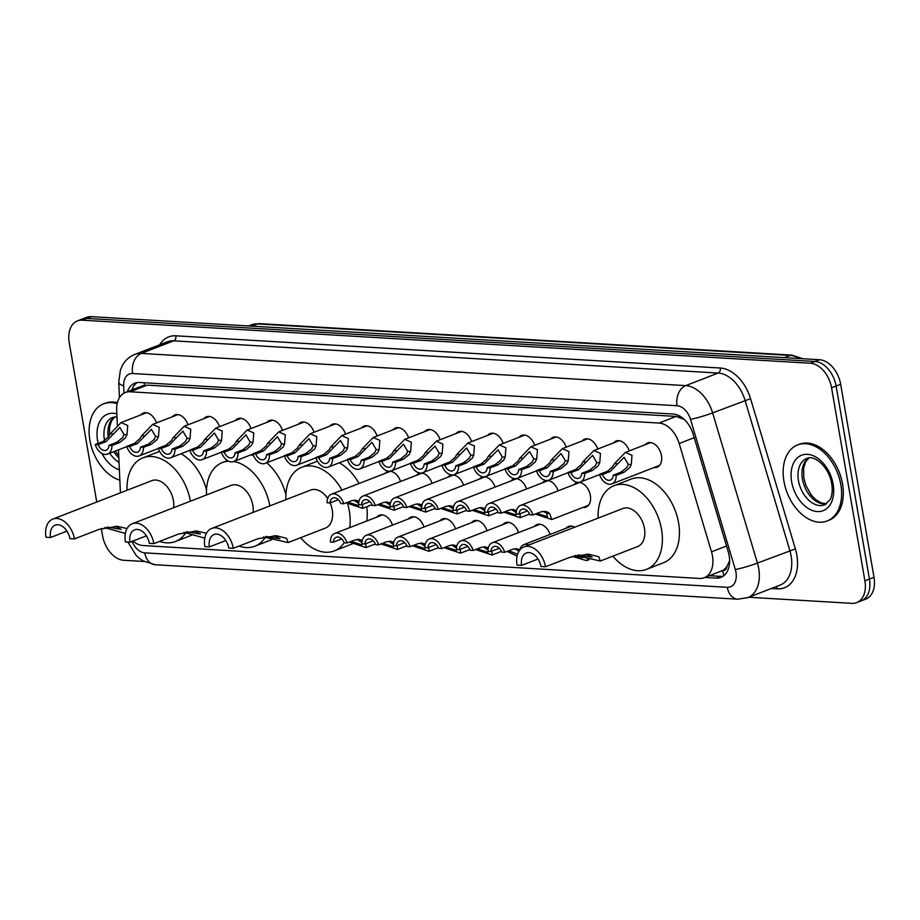 <?xml version="1.0" encoding="UTF-8"?>
<svg xmlns="http://www.w3.org/2000/svg" width="920" height="920" viewBox="0 0 920 920"><rect width="100%" height="100%" fill="white"/><g stroke="black" fill="none" stroke-linecap="round" stroke-linejoin="round"><path stroke-width="1.38" d="M172.362 416.783A13.052 8.671 68.8 0 1 174.88 414.931A13.052 8.671 68.8 0 1 187.99 424.81M203.883 418.646A13.052 8.671 68.8 0 1 206.402 416.794A13.052 8.671 68.8 0 1 219.5 426.673M235.393 420.509A13.052 8.671 68.8 0 1 237.912 418.657A13.052 8.671 68.8 0 1 251.022 428.536M266.915 422.372A13.052 8.671 68.8 0 1 269.433 420.52A13.052 8.671 68.8 0 1 282.532 430.399M298.436 424.235A13.052 8.671 68.8 0 1 300.943 422.383A13.052 8.671 68.8 0 1 314.053 432.262M329.947 426.098A13.052 8.671 68.8 0 1 332.465 424.246A13.052 8.671 68.8 0 1 345.575 434.125M361.468 427.961A13.052 8.671 68.8 0 1 363.986 426.109A13.052 8.671 68.8 0 1 377.085 435.999M392.978 429.824A13.052 8.671 68.8 0 1 395.497 427.972A13.052 8.671 68.8 0 1 408.606 437.862M424.499 431.687A13.052 8.671 68.8 0 1 427.018 429.835A13.052 8.671 68.8 0 1 440.128 439.725M456.021 433.561A13.052 8.671 68.8 0 1 458.539 431.71A13.052 8.671 68.8 0 1 471.638 441.588M487.531 435.424A13.052 8.671 68.8 0 1 490.049 433.573A13.052 8.671 68.8 0 1 503.159 443.451M519.053 437.287A13.052 8.671 68.8 0 1 521.571 435.436A13.052 8.671 68.8 0 1 534.669 445.315M550.574 439.15A13.052 8.671 68.8 0 1 553.081 437.299A13.052 8.671 68.8 0 1 566.191 447.178M582.084 441.013A13.052 8.671 68.8 0 1 584.602 439.162A13.052 8.671 68.8 0 1 597.712 449.041M613.606 442.876A13.052 8.671 68.8 0 1 616.124 441.025A13.052 8.671 68.8 0 1 629.222 450.903M645.115 444.739A13.052 8.671 68.8 0 1 647.634 442.888A13.052 8.671 68.8 0 1 661.457 455.595A13.052 8.671 68.8 0 1 657.075 467.222A13.052 8.671 68.8 0 1 653.97 467.555M140.84 414.909A13.052 8.671 68.8 0 1 143.359 413.057A13.052 8.671 68.8 0 1 156.469 422.947M384.928 473.466A13.052 8.671 68.8 0 1 387.435 471.615A13.052 8.671 68.8 0 1 400.545 481.493M416.438 475.329A13.052 8.671 68.8 0 1 418.956 473.478A13.052 8.671 68.8 0 1 432.066 483.356M447.959 477.192A13.052 8.671 68.8 0 1 450.478 475.341A13.052 8.671 68.8 0 1 463.576 485.219M479.469 479.055A13.052 8.671 68.8 0 1 481.988 477.204A13.052 8.671 68.8 0 1 495.098 487.082M510.991 480.918A13.052 8.671 68.8 0 1 513.509 479.067A13.052 8.671 68.8 0 1 526.62 488.945M542.512 482.781A13.052 8.671 68.8 0 1 545.019 480.93A13.052 8.671 68.8 0 1 558.129 490.82M574.022 484.644A13.052 8.671 68.8 0 1 576.541 482.793A13.052 8.671 68.8 0 1 590.364 495.5A13.052 8.671 68.8 0 1 585.982 507.138A13.052 8.671 68.8 0 1 582.877 507.46M376.866 517.097A13.052 8.671 68.8 0 1 379.373 515.246A13.052 8.671 68.8 0 1 392.483 525.124M408.376 518.96A13.052 8.671 68.8 0 1 410.895 517.109A13.052 8.671 68.8 0 1 424.005 526.987M439.898 520.823A13.052 8.671 68.8 0 1 442.416 518.972A13.052 8.671 68.8 0 1 455.515 528.862M471.419 522.686A13.052 8.671 68.8 0 1 473.926 520.835A13.052 8.671 68.8 0 1 487.036 530.725M502.929 524.549A13.052 8.671 68.8 0 1 505.448 522.698A13.052 8.671 68.8 0 1 518.558 532.588M534.451 526.424A13.052 8.671 68.8 0 1 536.969 524.572A13.052 8.671 68.8 0 1 550.068 534.451M565.961 528.287A13.052 8.671 68.8 0 1 568.479 526.435A13.052 8.671 68.8 0 1 574.701 527.217M727.087 566.168A24.472 16.25 68.8 0 1 722.372 570.63L722.671 570.641A8.153 5.416 -111.2 0 0 727.087 566.168L729.376 561.212A24.472 2.196 163.4 0 0 729.606 561.154M684.135 419.336L676.108 416.438L147.223 385.147L142.416 385.882L125.338 392.506A24.472 16.25 -111.2 0 0 116.679 410.239L117.346 424.867M132.951 541.04A24.472 16.25 -111.2 0 0 143.083 545.548L699.453 578.45A24.472 16.25 -111.2 0 0 704.237 577.726L722.372 570.63M118.473 449.845L120.416 492.844M704.237 577.726A24.472 16.25 -111.2 0 0 711.494 551.816L679.178 443.509A24.472 16.25 -111.2 0 0 659.007 423.062L130.123 391.782A24.472 16.25 -111.2 0 0 125.338 392.506M96.749 502.032L69.23 342.711A24.472 16.25 68.8 0 1 77.441 320.907A24.472 16.25 68.8 0 1 82.237 320.183L810.428 363.25A24.472 16.25 68.8 0 1 831.565 387.803L864.904 580.819A24.472 16.25 68.8 0 1 856.681 602.623A24.472 16.25 68.8 0 1 851.897 603.347L748.754 597.252M144.026 561.476L123.705 560.28A24.472 16.25 68.8 0 1 102.568 535.727L101.326 528.54M856.681 602.623L865.789 599.092A24.472 16.25 68.8 0 0 874 577.288L840.661 384.272A24.472 16.25 68.8 0 0 819.524 359.72L91.333 316.652A24.472 16.25 68.8 0 0 86.549 317.377L81.995 319.136A24.472 16.25 68.8 0 1 86.779 318.412L814.982 361.491A24.472 16.25 68.8 0 1 836.107 386.032L869.446 579.059A24.472 16.25 68.8 0 1 861.235 600.863A24.472 16.25 68.8 0 0 869.446 579.059L836.107 386.032A24.472 16.25 68.8 0 0 814.982 361.491L86.779 318.412A24.472 16.25 68.8 0 0 81.995 319.136L77.441 320.907M704.95 577.449L716.128 578.116A24.472 16.25 -111.2 0 0 720.912 577.392A24.472 16.25 -111.2 0 0 728.168 551.482L693.266 434.481A24.472 16.25 -111.2 0 0 673.095 414.034L139.576 382.478A24.472 16.25 -111.2 0 0 134.791 383.203A24.472 16.25 -111.2 0 0 127.316 391.747M723.085 576.253A24.472 16.25 68.8 0 1 720.682 576.357L709.492 575.69M131.859 389.976A24.472 16.25 68.8 0 1 137.172 382.582M119.841 480.182A40.79 27.082 68.8 0 1 89.884 440.22A40.79 27.082 68.8 0 1 103.58 403.868A40.79 27.082 68.8 0 1 117.139 403.719M103.58 403.868L105.282 403.213A40.79 27.082 68.8 0 1 117.392 402.649M74.439 538.913A20.389 13.535 68.8 0 0 52.843 519.064A20.389 13.535 68.8 0 0 46 537.234L50.554 537.498A13.869 9.211 68.8 0 1 55.211 525.147A13.869 9.211 68.8 0 1 69.897 538.648L74.439 538.913L99.234 529.299L117.323 526.32L127.052 528.551M50.554 537.498L66.976 531.127M125.373 533.428L104.523 527.597M173.65 507.702A20.389 13.535 -111.2 0 0 173.408 500.526A20.389 13.535 -111.2 0 0 151.8 480.666L52.843 519.064M185.748 532.852A44.861 29.785 68.8 0 1 175.409 541.512A44.861 29.785 68.8 0 1 159.608 541.385M127.063 490.268A44.861 29.785 68.8 0 1 142.957 457.849A44.861 29.785 68.8 0 1 190.417 501.204M181.056 453.744A44.861 29.785 68.8 0 1 206.494 490.049M107.019 527.045L121.118 529.322L115.161 526.286M153.858 543.616A20.389 13.535 68.8 0 0 132.261 523.756A20.389 13.535 68.8 0 0 125.419 541.938L129.973 542.202A13.869 9.211 68.8 0 1 134.63 529.839A13.869 9.211 68.8 0 1 149.316 543.341L153.858 543.616L178.652 534.002L196.742 531.012L206.471 533.243M129.973 542.202L146.395 535.831M204.792 538.131L183.942 532.3M253.069 512.405A20.389 13.535 -111.2 0 0 252.816 505.218A20.389 13.535 -111.2 0 0 231.219 485.369L132.261 523.756M265.167 537.544A44.861 29.785 68.8 0 1 254.828 546.216A44.861 29.785 68.8 0 1 239.027 546.089M206.482 494.96A44.861 29.785 68.8 0 1 222.375 462.553A44.861 29.785 68.8 0 1 228.654 461.219M233.68 461.518A44.861 29.785 68.8 0 1 269.825 505.897M250.746 454.894A44.861 29.785 68.8 0 1 253.391 455.48M266.708 462.794A44.861 29.785 68.8 0 1 285.913 494.741M186.427 531.737L200.537 534.025L194.58 530.99M233.277 548.308A20.389 13.535 68.8 0 0 211.68 528.459A20.389 13.535 68.8 0 0 204.838 546.629L209.392 546.894A13.869 9.211 68.8 0 1 214.049 534.543A13.869 9.211 68.8 0 1 228.735 548.044L233.277 548.308L258.071 538.694L276.161 535.716L286.545 538.269L288.132 542.547L263.361 536.992M209.392 546.894L225.814 540.523M288.132 542.547L325.392 528.091A20.389 13.535 -111.2 0 0 332.235 509.921A20.389 13.535 -111.2 0 0 330.119 502.918M347.622 503.711A44.861 29.785 68.8 0 1 349.312 510.933A44.861 29.785 68.8 0 1 349.738 527.62M344.195 542.811A8.153 5.416 -111.2 0 0 336.214 537.245A8.153 5.416 -111.2 0 0 333.339 542.167L330.406 541.995A12.236 8.119 -111.2 0 1 334.742 533.439A12.236 8.119 -111.2 0 1 347.127 542.984L344.195 542.811A44.861 29.785 68.8 0 1 334.247 550.908A44.861 29.785 68.8 0 1 300.656 537.694M366.747 506.77A44.861 29.785 68.8 0 1 366.792 521.007M352.486 543.789A44.861 29.785 68.8 0 1 351.302 544.284L334.247 550.908M327.692 498.467A20.389 13.535 -111.2 0 0 310.638 490.061L211.68 528.459M285.901 499.663A44.861 29.785 68.8 0 1 301.794 467.245A44.861 29.785 68.8 0 1 341.964 490.13M339.296 462.817A44.861 29.785 68.8 0 1 359.03 483.506M265.845 536.441L279.956 538.717L273.999 535.681M545.491 566.778A20.389 13.535 68.8 0 0 523.894 546.928A20.389 13.535 68.8 0 0 517.051 565.098L521.606 565.363A13.869 9.211 68.8 0 1 526.263 553.012A13.869 9.211 68.8 0 1 540.948 566.513L545.491 566.778L570.285 557.163L588.374 554.185L598.759 556.738L600.346 561.016L575.575 555.462M521.606 565.363L538.028 558.992M600.346 561.016L637.606 546.56A20.389 13.535 -111.2 0 0 644.448 528.39A20.389 13.535 -111.2 0 0 622.851 508.53L523.894 546.928M598.115 518.132A44.861 29.785 68.8 0 1 614.008 485.714A44.861 29.785 68.8 0 1 661.526 529.403A44.861 29.785 68.8 0 1 646.461 569.376A44.861 29.785 68.8 0 1 612.869 556.151M614.008 485.714L631.062 479.101A44.861 29.785 68.8 0 1 678.581 522.778A44.861 29.785 68.8 0 1 663.527 562.752L646.461 569.376M578.059 554.909L592.169 557.186L586.212 554.15M840.834 484.633A40.79 27.082 68.8 0 1 827.137 520.984A40.79 27.082 68.8 0 1 783.943 481.275A40.79 27.082 68.8 0 1 797.64 444.923A40.79 27.082 68.8 0 1 840.834 484.633M797.64 444.923L799.342 444.268A40.79 27.082 68.8 0 1 842.536 483.977A40.79 27.082 68.8 0 1 828.851 520.317L827.137 520.984M361.94 542.604L357.259 539.396M351.198 541.409L361.778 544.824L362.445 543.892M347.127 542.984L354.924 539.959L358.697 539.373L362.284 540.373M365.815 543.662L365.976 547.572L349.497 542.064M333.339 542.167L341.136 539.143M393.461 544.467L388.78 541.27M382.72 543.271L393.3 546.687L393.955 545.755M378.637 544.847L375.705 544.674A8.153 5.416 -111.2 0 0 367.735 539.108A8.153 5.416 -111.2 0 0 364.849 544.03L361.916 543.858A12.236 8.119 -111.2 0 1 366.263 535.302A12.236 8.119 -111.2 0 1 378.637 544.847L386.446 541.822L390.206 541.236L393.806 542.236M397.336 545.525L397.497 549.435L381.006 543.927M364.849 544.03L372.657 541.006M424.982 546.33L420.291 543.134M414.241 545.134L424.81 548.55L425.477 547.618M410.159 546.71L407.226 546.537A8.153 5.416 -111.2 0 0 399.257 540.971A8.153 5.416 -111.2 0 0 396.37 545.905L393.438 545.721A12.236 8.119 -111.2 0 1 397.773 537.165A12.236 8.119 -111.2 0 1 410.159 546.71L417.956 543.685L421.728 543.099L425.316 544.099M428.858 547.389L429.007 551.298L412.528 545.801M396.37 545.905L404.167 542.869M456.492 548.193L451.812 544.996M445.751 546.997L456.331 550.413L456.987 549.481M441.68 548.584L438.748 548.4A8.153 5.416 -111.2 0 0 430.767 542.834A8.153 5.416 -111.2 0 0 427.892 547.768L424.959 547.596A12.236 8.119 -111.2 0 1 429.295 539.028A12.236 8.119 -111.2 0 1 441.68 548.584L449.477 545.548L453.249 544.962L456.837 545.962M460.368 549.251L460.529 553.161L444.049 547.664M427.892 547.768L435.689 544.732M488.014 550.056L483.322 546.859M477.273 548.86L487.853 552.276L488.508 551.344M473.19 550.447L470.258 550.275A8.153 5.416 -111.2 0 0 462.288 544.697A8.153 5.416 -111.2 0 0 459.402 549.631L456.469 549.458A12.236 8.119 -111.2 0 1 460.816 540.891A12.236 8.119 -111.2 0 1 473.19 550.447L480.999 547.411L484.759 546.825L488.359 547.825M491.889 551.115L492.05 555.024L475.559 549.528M459.402 549.631L467.21 546.606M518.983 551.195L514.843 548.722M508.783 550.723L517.592 554.254M504.712 552.31L501.779 552.138A8.153 5.416 -111.2 0 0 493.81 546.56A8.153 5.416 -111.2 0 0 490.923 551.494L487.991 551.322A12.236 8.119 -111.2 0 1 492.326 542.754A12.236 8.119 -111.2 0 1 504.712 552.31L512.509 549.286L516.281 548.688L519.869 549.688M517.086 556.151L507.081 551.39M490.923 551.494L498.72 548.469M528.931 544.973A12.236 8.119 -111.2 0 0 523.848 544.628A12.236 8.119 -111.2 0 0 519.788 550.034M574.298 555.806L582.682 557.727M587.592 559.291L586.592 560.625L572.343 556.416M330.027 502.952L327.083 502.78A12.236 8.119 -111.2 0 1 331.43 494.212A12.236 8.119 -111.2 0 1 343.815 503.769L340.872 503.596A8.153 5.416 -111.2 0 0 332.902 498.019A8.153 5.416 -111.2 0 0 330.027 502.952L337.824 499.928M358.627 503.378L353.947 500.181M343.815 503.769L351.612 500.733L355.384 500.147L358.972 501.147M362.503 504.436L362.664 508.346L346.184 502.849M347.886 502.182L358.466 505.597L359.122 504.666M361.537 504.815L358.604 504.643A12.236 8.119 -111.2 0 1 362.952 496.075A12.236 8.119 -111.2 0 1 375.325 505.632L372.393 505.459A8.153 5.416 -111.2 0 0 364.423 499.882A8.153 5.416 -111.2 0 0 361.537 504.815L369.346 501.791M390.149 505.241L385.457 502.044M375.325 505.632L383.134 502.607L386.894 502.009L390.494 503.01M394.024 506.299L394.185 510.209L377.695 504.712M379.408 504.045L389.988 507.46L390.643 506.529M393.058 506.678L390.126 506.506A12.236 8.119 -111.2 0 1 394.461 497.95A12.236 8.119 -111.2 0 1 406.847 507.495L403.914 507.322A8.153 5.416 -111.2 0 0 395.945 501.745A8.153 5.416 -111.2 0 0 393.058 506.678L400.855 503.654M421.659 507.104L416.978 503.907M406.847 507.495L414.644 504.47L418.416 503.884L422.004 504.873M425.534 508.162L425.695 512.072L409.216 506.575M410.918 505.908L421.498 509.335L422.165 508.403M424.58 508.541L421.636 508.369A12.236 8.119 -111.2 0 1 425.983 499.813A12.236 8.119 -111.2 0 1 438.357 509.358L435.424 509.185A8.153 5.416 -111.2 0 0 427.455 503.608A8.153 5.416 -111.2 0 0 424.58 508.541L432.377 505.517M453.18 508.967L448.5 505.77M438.357 509.358L446.166 506.333L449.937 505.747L453.525 506.747M457.056 510.036L457.217 513.947L440.726 508.438M442.44 507.771L453.019 511.198L453.675 510.266M456.09 510.404L453.157 510.232A12.236 8.119 -111.2 0 1 457.504 501.676A12.236 8.119 -111.2 0 1 469.878 511.221L466.946 511.048A8.153 5.416 -111.2 0 0 458.976 505.471A8.153 5.416 -111.2 0 0 456.09 510.404L463.887 507.38M484.702 510.83L480.01 507.633M469.878 511.221L477.675 508.197L481.447 507.61L485.035 508.61M488.577 511.899L488.727 515.809L472.247 510.301M473.961 509.634L484.541 513.061L485.197 512.129M487.611 512.267L484.679 512.095A12.236 8.119 -111.2 0 1 489.014 503.539A12.236 8.119 -111.2 0 1 501.4 513.084L498.467 512.911A8.153 5.416 -111.2 0 0 490.486 507.334A8.153 5.416 -111.2 0 0 487.611 512.267L495.409 509.243M516.212 512.704L511.531 509.496M501.4 513.084L509.197 510.059L512.969 509.473L516.557 510.473M520.087 513.762L520.248 517.672L503.769 512.164M505.471 511.508L516.051 514.924L516.718 513.992M519.121 514.13L516.189 513.958A12.236 8.119 -111.2 0 1 520.536 505.402A12.236 8.119 -111.2 0 1 532.91 514.947L529.977 514.774A8.153 5.416 -111.2 0 0 522.008 509.208A8.153 5.416 -111.2 0 0 519.121 514.13L526.93 511.106M536.992 513.371L547.572 516.787L546.641 513.222L543.053 511.359M532.91 514.947L540.718 511.922L544.479 511.336L547.285 511.968L549.562 513.406L551.77 519.535L535.279 514.027M108.985 445.337L116.782 442.313L122.636 437.644L124.062 434.596L119.864 427.432L105.938 441.669L98.129 444.693A8.153 5.416 -111.2 0 0 106.099 450.271A8.153 5.416 -111.2 0 0 108.985 445.337L111.918 445.51L119.726 442.485L125.476 437.816L126.983 434.769L127.719 425.466L121.106 422.567L146.464 412.735M111.918 445.51A12.236 8.119 -111.2 0 1 107.582 454.066A12.236 8.119 -111.2 0 1 95.197 444.521L102.994 441.496L108.41 436.804L110.227 433.78L121.106 422.567M95.197 444.521L98.129 444.693M140.507 447.2L148.304 444.176L154.157 439.507L155.583 436.459L151.374 429.295L137.448 443.532L129.651 446.556A8.153 5.416 -111.2 0 0 137.62 452.134A8.153 5.416 -111.2 0 0 140.507 447.2L143.439 447.373L151.236 444.348L156.998 439.679L158.505 436.632L159.229 427.328L152.628 424.43L177.986 414.598M143.439 447.373A12.236 8.119 -111.2 0 1 139.093 455.929A12.236 8.119 -111.2 0 1 126.718 446.384L134.515 443.359L139.932 438.667L141.749 435.643L152.628 424.43M126.718 446.384L129.651 446.556M172.017 449.063L179.826 446.039L185.667 441.381L187.093 438.322L182.896 431.158L168.969 445.395L161.172 448.419A8.153 5.416 -111.2 0 0 169.142 453.997A8.153 5.416 -111.2 0 0 172.017 449.063L174.961 449.236L182.758 446.211L188.519 441.542L190.026 438.495L190.75 429.191L184.138 426.305L209.507 416.461M174.961 449.236A12.236 8.119 -111.2 0 1 170.614 457.803A12.236 8.119 -111.2 0 1 158.228 448.247L166.037 445.222L171.442 440.53L173.27 437.506L184.138 426.305M158.228 448.247L161.172 448.419M203.538 450.926L211.335 447.902L217.189 443.244L218.615 440.185L214.417 433.021L200.491 447.258L192.683 450.282A8.153 5.416 -111.2 0 0 200.652 455.86A8.153 5.416 -111.2 0 0 203.538 450.926L206.471 451.099L214.268 448.074L220.029 443.405L221.536 440.358L222.261 431.054L215.659 428.168L241.017 418.324M206.471 451.099A12.236 8.119 -111.2 0 1 202.136 459.666A12.236 8.119 -111.2 0 1 189.75 450.11L197.547 447.085L202.963 442.393L204.78 439.369L215.659 428.168M189.75 450.11L192.683 450.282M235.06 452.789L242.857 449.765L248.699 445.107L250.125 442.048L245.927 434.884L232.001 449.121L224.204 452.157A8.153 5.416 -111.2 0 0 232.173 457.723A8.153 5.416 -111.2 0 0 235.06 452.789L237.992 452.962L245.789 449.937L251.551 445.268L253.058 442.221L253.782 432.917L247.181 430.031L272.538 420.187M237.992 452.962A12.236 8.119 -111.2 0 1 233.645 461.529A12.236 8.119 -111.2 0 1 221.271 451.973L229.068 448.948L234.485 444.268L236.302 441.232L247.181 430.031M221.271 451.973L224.204 452.157M266.57 454.652L274.378 451.628L280.22 446.97L281.646 443.911L277.449 436.747L263.522 450.984L255.714 454.02A8.153 5.416 -111.2 0 0 263.695 459.586A8.153 5.416 -111.2 0 0 266.57 454.652L269.502 454.836L277.311 451.8L283.061 447.131L284.567 444.084L285.303 434.792L278.691 431.894L304.06 422.05M269.502 454.836A12.236 8.119 -111.2 0 1 265.167 463.392A12.236 8.119 -111.2 0 1 252.781 453.847L260.59 450.811L265.995 446.131L267.823 443.095L278.691 431.894M252.781 453.847L255.714 454.02M298.091 456.527L305.888 453.491L311.742 448.834L313.168 445.786L308.971 438.61L295.032 452.858L287.236 455.883A8.153 5.416 -111.2 0 0 295.205 461.449A8.153 5.416 -111.2 0 0 298.091 456.527L301.024 456.699L308.821 453.675L314.582 449.006L316.089 445.959L316.813 436.655L310.212 433.757L335.57 423.913M301.024 456.699A12.236 8.119 -111.2 0 1 296.688 465.255A12.236 8.119 -111.2 0 1 284.303 455.71L292.1 452.686L297.516 447.994L299.334 444.958L310.212 433.757M284.303 455.71L287.236 455.883M329.613 458.39L337.41 455.365L343.252 450.697L344.678 447.649L340.48 440.484L326.554 454.721L318.757 457.746A8.153 5.416 -111.2 0 0 326.726 463.312A8.153 5.416 -111.2 0 0 329.613 458.39L332.546 458.562L340.342 455.538L346.104 450.869L347.61 447.822L348.335 438.518L341.734 435.62L367.091 425.787M332.546 458.562A12.236 8.119 -111.2 0 1 328.198 467.118A12.236 8.119 -111.2 0 1 315.824 457.573L323.622 454.549L329.038 449.857L330.855 446.832L341.734 435.62M315.824 457.573L318.757 457.746M361.123 460.253L368.92 457.228L374.773 452.559L376.199 449.512L372.002 442.347L358.075 456.584L350.267 459.609A8.153 5.416 -111.2 0 0 358.236 465.186A8.153 5.416 -111.2 0 0 361.123 460.253L364.055 460.425L371.864 457.401L377.614 452.732L379.12 449.684L379.856 440.381L373.244 437.483L398.601 427.65M364.055 460.425A12.236 8.119 -111.2 0 1 359.72 468.981A12.236 8.119 -111.2 0 1 347.334 459.436L355.143 456.412L360.548 451.72L362.365 448.695L373.244 437.483M347.334 459.436L350.267 459.609M392.644 462.116L400.441 459.091L406.295 454.422L407.721 451.375L403.512 444.21L389.585 458.447L381.788 461.472A8.153 5.416 -111.2 0 0 389.758 467.049A8.153 5.416 -111.2 0 0 392.644 462.116L395.577 462.288L403.374 459.264L409.135 454.595L410.642 451.547L411.366 442.244L404.765 439.346L430.123 429.513M395.577 462.288A12.236 8.119 -111.2 0 1 391.23 470.844A12.236 8.119 -111.2 0 1 378.856 461.299L386.653 458.275L392.07 453.583L393.886 450.558L404.765 439.346M378.856 461.299L381.788 461.472M424.154 463.979L431.963 460.954L437.805 456.285L439.231 453.238L435.034 446.073L421.107 460.31L413.31 463.335A8.153 5.416 -111.2 0 0 421.279 468.912A8.153 5.416 -111.2 0 0 424.154 463.979L427.098 464.151L434.895 461.127L440.657 456.458L442.163 453.41L442.888 444.107L436.275 441.209L461.644 431.376M427.098 464.151A12.236 8.119 -111.2 0 1 422.751 472.707A12.236 8.119 -111.2 0 1 410.366 463.162L418.174 460.138L423.579 455.446L425.408 452.421L436.275 441.209M410.366 463.162L413.31 463.335M455.676 465.842L463.473 462.817L469.326 458.148L470.752 455.101L466.555 447.936L452.628 462.173L444.82 465.198A8.153 5.416 -111.2 0 0 452.789 470.775A8.153 5.416 -111.2 0 0 455.676 465.842L458.608 466.014L466.405 462.99L472.167 458.321L473.673 455.273L474.398 445.97L467.797 443.084L493.154 433.239M458.608 466.014A12.236 8.119 -111.2 0 1 454.273 474.582A12.236 8.119 -111.2 0 1 441.887 465.025L449.684 462.001L455.101 457.309L456.918 454.284L467.797 443.084M441.887 465.025L444.82 465.198M487.197 467.705L494.994 464.68L500.836 460.023L502.262 456.964L498.065 449.799L484.138 464.036L476.341 467.061A8.153 5.416 -111.2 0 0 484.311 472.638A8.153 5.416 -111.2 0 0 487.197 467.705L490.13 467.877L497.927 464.853L503.688 460.184L505.195 457.136L505.919 447.833L499.318 444.947L524.676 435.103M490.13 467.877A12.236 8.119 -111.2 0 1 485.783 476.445A12.236 8.119 -111.2 0 1 473.409 466.888L481.206 463.864L486.622 459.172L488.44 456.147L499.318 444.947M473.409 466.888L476.341 467.061M518.707 469.568L526.516 466.543L532.358 461.886L533.784 458.827L529.587 451.662L515.66 465.899L507.851 468.935A8.153 5.416 -111.2 0 0 515.832 474.501A8.153 5.416 -111.2 0 0 518.707 469.568L521.64 469.74L529.448 466.716L535.198 462.047L536.705 458.999L537.441 449.696L530.828 446.809L556.197 436.966M521.64 469.74A12.236 8.119 -111.2 0 1 517.304 478.308A12.236 8.119 -111.2 0 1 504.919 468.751L512.727 465.727L518.132 461.046L519.961 458.01L530.828 446.809M504.919 468.751L507.851 468.935M550.229 471.431L558.026 468.406L563.879 463.749L565.305 460.69L561.108 453.525L547.17 467.762L539.373 470.798A8.153 5.416 -111.2 0 0 547.342 476.364A8.153 5.416 -111.2 0 0 550.229 471.431L553.161 471.615L560.958 468.579L566.72 463.91L568.226 460.862L568.951 451.559L562.35 448.672L587.707 438.828M553.161 471.615A12.236 8.119 -111.2 0 1 548.826 480.171A12.236 8.119 -111.2 0 1 536.441 470.626L544.237 467.59L549.654 462.909L551.471 459.873L562.35 448.672M536.441 470.626L539.373 470.798M581.75 473.305L589.547 470.269L595.389 465.612L596.815 462.565L592.618 455.388L578.691 469.637L570.894 472.661A8.153 5.416 -111.2 0 0 578.864 478.227A8.153 5.416 -111.2 0 0 581.75 473.305L584.683 473.478L592.48 470.453L598.241 465.784L599.748 462.737L600.472 453.433L593.871 450.535L619.229 440.691M584.683 473.478A12.236 8.119 -111.2 0 1 580.336 482.034A12.236 8.119 -111.2 0 1 567.962 472.489L575.759 469.453L581.175 464.772L582.992 461.736L593.871 450.535M567.962 472.489L570.894 472.661M613.26 475.168L621.057 472.144L626.911 467.475L628.337 464.428L624.139 457.263L610.213 471.5L602.404 474.524A8.153 5.416 -111.2 0 0 610.374 480.091A8.153 5.416 -111.2 0 0 613.26 475.168L616.193 475.341L624.001 472.316L629.751 467.647L631.258 464.6L631.994 455.296L625.381 452.398L650.739 442.566M616.193 475.341A12.236 8.119 -111.2 0 1 611.857 483.897A12.236 8.119 -111.2 0 1 599.472 474.352L607.28 471.327L612.685 466.635L614.502 463.611L625.381 452.398M599.472 474.352L602.404 474.524M144.221 382.754A24.472 17.514 93.4 0 0 144.451 385.308M133.676 389.275A24.472 8.28 177.4 0 1 132.837 387.665M678.822 415.621A24.472 17.514 93.4 0 0 678.971 416.933M722.671 570.641A24.472 17.514 93.4 0 0 723.959 575.598M147.223 385.147L130.123 391.782M676.108 416.438L659.007 423.062M694.22 437.678L679.178 443.509M726.524 545.985L711.494 551.816M132.054 541.397A16.318 10.833 -111.2 0 0 144.739 552.862L727.294 587.316A16.318 10.833 -111.2 0 0 735.966 572.297A16.318 10.833 -111.2 0 0 735.321 569.56L690.506 419.359A16.318 10.833 -111.2 0 0 677.062 405.731L132.629 373.52A16.318 10.833 -111.2 0 0 123.659 385.825L123.993 393.139M127.903 542.075L136.079 555.312L138.621 557.738L142.819 560.786L155.146 564.73A16.318 11.672 -86.6 0 1 144.739 552.862M132.629 373.52A16.318 11.672 -86.6 0 1 141.289 353.418L685.722 385.618A32.625 21.666 68.8 0 1 712.62 412.884L757.424 563.086A32.625 21.666 68.8 0 1 758.712 568.56A32.625 21.666 68.8 0 1 747.764 597.632L780.183 585.062A32.625 21.666 -111.2 0 0 791.131 555.979A32.625 21.666 -111.2 0 0 789.843 550.516L745.039 400.303A32.625 21.666 -111.2 0 0 718.14 373.048L173.708 340.837A32.625 21.666 -111.2 0 0 167.325 341.803L134.906 354.384A32.625 21.666 68.8 0 1 141.289 353.418L173.708 340.837A4.082 2.921 93.4 0 0 175.869 335.811L720.314 368.023A36.708 24.369 68.8 0 1 750.559 398.682L795.374 548.895A36.708 24.369 68.8 0 1 777.319 588.846L771.339 588.49M795.374 548.895L757.424 563.086A16.318 1.46 163.4 0 1 735.321 569.56M159.758 344.735A36.708 24.369 68.8 0 1 175.869 335.811M82.237 320.183L91.333 316.652M864.904 580.819L874 577.288M831.565 387.803L840.661 384.272M810.428 363.25L819.524 359.72M690.506 419.359A16.318 1.46 163.4 0 0 712.62 412.884L750.559 398.682M677.062 405.731A16.318 11.672 -86.6 0 1 685.722 385.618L718.14 373.048A4.082 2.921 93.4 0 0 720.314 368.023M777.319 588.846A4.082 2.921 93.4 0 0 776.227 586.592M123.659 385.825A16.318 5.52 177.4 0 1 118.737 382.156L119.439 397.647M155.146 564.73L737.702 599.196A16.318 11.672 -86.6 0 1 727.294 587.316M720.682 576.357L716.128 578.116M251.93 326.151L257.669 323.921A8.153 5.842 -86.6 0 1 259.509 323.622L791.959 355.12A8.153 5.842 93.4 0 0 790.119 355.419L257.669 323.921A32.625 21.666 -111.2 0 0 251.286 324.886L259.509 323.622M799.618 358.547A32.625 21.666 -111.2 0 0 790.119 355.419L784.38 357.638M119.037 462.346A24.863 16.502 68.8 0 1 109.756 453.226M104.615 440.68A24.863 16.502 68.8 0 1 104.397 439.553A24.863 16.502 68.8 0 1 112.746 417.392L116.978 416.875M119.37 469.809A29.762 19.757 68.8 0 1 101.879 453.399M98.129 443.382A29.762 19.757 68.8 0 1 97.577 440.668A29.762 19.757 68.8 0 1 116.84 413.862M108.238 437.069A24.863 16.502 68.8 0 1 114.689 416.898M118.829 457.734A24.863 16.502 68.8 0 1 113.735 451.685M824.791 504.815A24.863 16.502 68.8 0 1 798.456 480.608A24.863 16.502 68.8 0 1 806.806 458.447C814.384 454.422 829.012 466.934 831.737 483.69C832.703 490.314 832.174 495.604 830.139 499.548L824.791 504.815M833.14 484.184A29.762 19.757 68.8 0 1 817.339 511.577A29.762 19.757 68.8 0 1 791.637 481.723A29.762 19.757 68.8 0 1 807.449 454.33A29.762 19.757 68.8 0 1 833.14 484.184M826.562 503.872A24.863 16.502 68.8 0 1 802.447 479.055A24.863 16.502 68.8 0 1 808.749 457.953M362.089 541.339L360.858 541.259M393.599 543.202L392.368 543.134M425.12 545.066L423.89 544.996M456.642 546.928L455.4 546.859M488.152 548.791L486.921 548.722M519.351 550.643L518.443 550.585M357.535 502.044L358.766 502.113M389.056 503.907L390.287 503.976M420.578 505.77L421.808 505.839M452.088 507.633L453.318 507.702M483.609 509.496L484.84 509.576M515.12 511.359L516.361 511.44M546.641 513.222L549.562 513.406M110.227 433.78L113.16 433.952M124.062 434.596L126.983 434.769M116.782 442.313L119.726 442.485M102.994 441.496L105.938 441.669M141.749 435.643L144.67 435.815M155.583 436.459L158.505 436.632M148.304 444.176L151.236 444.348M134.515 443.359L137.448 443.532M173.27 437.506L176.191 437.678M187.093 438.322L190.026 438.495M179.826 446.039L182.758 446.211M166.037 445.222L168.969 445.395M204.78 439.369L207.713 439.541M218.615 440.185L221.536 440.358M211.335 447.902L214.268 448.074M197.547 447.085L200.491 447.258M236.302 441.232L239.223 441.404M250.125 442.048L253.058 442.221M242.857 449.765L245.789 449.937M229.068 448.948L232.001 449.121M267.823 443.095L270.744 443.267M281.646 443.911L284.567 444.084M274.378 451.628L277.311 451.8M260.59 450.811L263.522 450.984M299.334 444.958L302.266 445.13M313.168 445.786L316.089 445.959M305.888 453.491L308.821 453.675M292.1 452.686L295.032 452.858M330.855 446.832L333.776 447.005M344.678 447.649L347.61 447.822M337.41 455.365L340.342 455.538M323.622 454.549L326.554 454.721M362.365 448.695L365.297 448.868M376.199 449.512L379.12 449.684M368.92 457.228L371.864 457.401M355.143 456.412L358.075 456.584M393.886 450.558L396.808 450.731M407.721 451.375L410.642 451.547M400.441 459.091L403.374 459.264M386.653 458.275L389.585 458.447M425.408 452.421L428.329 452.594M439.231 453.238L442.163 453.41M431.963 460.954L434.895 461.127M418.174 460.138L421.107 460.31M456.918 454.284L459.85 454.457M470.752 455.101L473.673 455.273M463.473 462.817L466.405 462.99M449.684 462.001L452.628 462.173M488.44 456.147L491.36 456.32M502.262 456.964L505.195 457.136M494.994 464.68L497.927 464.853M481.206 463.864L484.138 464.036M519.961 458.01L522.882 458.183M533.784 458.827L536.705 458.999M526.516 466.543L529.448 466.716M512.727 465.727L515.66 465.899M551.471 459.873L554.403 460.046M565.305 460.69L568.226 460.862M558.026 468.406L560.958 468.579M544.237 467.59L547.17 467.762M582.992 461.736L585.913 461.909M596.815 462.565L599.748 462.737M589.547 470.269L592.48 470.453M575.759 469.453L578.691 469.637M614.502 463.611L617.435 463.784M628.337 464.428L631.258 464.6M621.057 472.144L624.001 472.316M607.28 471.327L610.213 471.5M132.802 387.734L132.882 389.585M134.906 354.384C129.57 356.534 125.442 360.157 122.521 365.24L120.428 369.897L118.737 382.156M737.702 599.196L747.764 597.632M791.959 355.12L803.022 358.742M251.286 324.886L248.549 325.945M115.23 451.099L118.737 455.756M109.514 435.056L109.56 427.248L111.4 421.107L114.839 416.886M175.409 541.512L192.28 534.968M142.957 457.849L159.574 451.409M254.828 546.216L271.699 539.66M222.375 462.553L227.47 460.575M301.794 467.245L317.411 461.184M808.898 457.941L805.46 462.15L803.62 468.303L803.85 478.02L805.966 485.553L811.072 494.73L815.614 499.548L821.353 503.01L826.689 503.78M334.742 533.439L382.49 514.912M365.976 547.572L375.383 543.927M366.263 535.302L414 516.775M397.497 549.435L406.893 545.79M397.773 537.165L445.522 518.65M429.007 551.298L438.414 547.653M429.295 539.028L477.031 520.513M460.529 553.161L469.936 549.516M460.816 540.891L508.553 522.376M492.05 555.024L501.446 551.379M492.326 542.754L540.074 524.239M523.848 544.628L571.584 526.102M586.592 560.625L588.972 559.705M362.664 508.346L372.071 504.7M331.43 494.212L390.54 471.281M394.185 510.209L403.581 506.563M362.952 496.075L422.061 473.144M425.695 512.072L435.103 508.426M394.461 497.95L453.583 475.007M457.217 513.947L466.612 510.289M425.983 499.813L485.093 476.87M488.727 515.809L498.134 512.153M457.504 501.676L516.615 478.733M520.248 517.672L529.655 514.027M489.014 503.539L548.136 480.608M551.77 519.535L588.501 505.287M520.536 505.402L579.646 482.471M107.582 454.066L126.787 446.614M139.093 455.929L158.309 448.477M170.614 457.803L189.83 450.34M202.136 459.666L221.34 452.214M233.645 461.529L252.862 454.077M265.167 463.392L284.372 455.94M296.688 465.255L315.893 457.803M328.198 467.118L347.415 459.666M359.72 468.981L378.925 461.529M391.23 470.844L410.447 463.392M422.751 472.707L441.968 465.255M454.273 474.582L473.478 467.118M485.783 476.445L504.999 468.993M517.304 478.308L536.509 470.856M548.826 480.171L568.031 472.719M580.336 482.034L599.553 474.582M611.857 483.897L659.594 465.382"/></g></svg>
